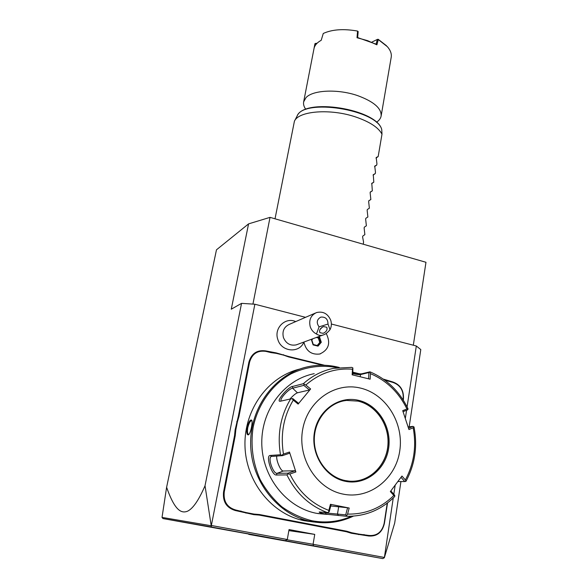 <?xml version="1.0" encoding="UTF-8"?>
<svg xmlns="http://www.w3.org/2000/svg" width="588" height="588" viewBox="0 0 588 588"><rect width="100%" height="100%" fill="white"/><g stroke="black" fill="none" stroke-linecap="round" stroke-linejoin="round"><path stroke-width="0.88" d="M166.617 487.254C175.136 511.832 181.912 513.449 187.565 511.192C193.004 508.583 198.825 500.101 205.028 485.732L211.423 527.01L162.942 518.557L162.023 517.403L166.617 487.254L216.472 249.819L248.57 223.874L270.032 217.362L425.977 262.285L413.32 345.215M393.247 497.977L384.354 557.74L394.68 523.107L400.935 481.535M409.175 426.8L420.795 349.573L416.319 345.987L331.367 324.017M205.028 485.732L241.55 303.357L254.869 304.224L305.539 317.329M241.55 303.357L231.275 309.2L248.57 223.874M393.813 494.265L395.187 485.203M405.338 418.34L406.565 410.284M407.08 406.881L416.319 345.987M162.942 518.557L285.276 540.622L287.289 539.512L211.357 525.481L254.869 304.224M384.229 557.431L313.066 544.282L314.749 534.396L289.046 529.56L287.289 539.512M295.713 321.592C285.327 316.726 273.699 328.178 277.83 339.474C281.299 352.006 299.41 353.675 303.893 342.062C306.017 350.977 311.302 354.968 319.747 354.02L320.475 353.807M403.272 400.156L403.434 399.127C403.971 390.417 400.413 384.692 392.762 381.943L383.295 379.098M359.702 373.865L352.962 372.211M324.569 365.273L288.539 356.46L276.147 352.881L265.82 350.911C257.147 349.691 251.51 353.425 248.9 362.105L238.316 416.304L235.119 429.865L234.553 435.576L223.558 491.913C222.602 501.637 226.512 507.834 235.281 510.516L253.737 514.632L259.183 515.081L346.413 531.743L351.345 533.257L368.647 535.991C376.959 536.616 382.215 532.449 384.398 523.474L387.543 502.916M210.916 525.731L211.357 525.481M285.276 540.622L211.423 527.01M314.749 534.396L288.862 530.611M384.324 557.762L382.803 558.6L313.617 545.848L313.066 544.282L286.87 539.747M313.617 545.848L248.57 534.147M248.753 534.367L382.803 558.6M210.857 525.687L162.023 517.403M252.936 304.099L270.032 217.362M303.9 342.054C306.025 350.977 311.309 354.961 319.754 354.013C328.773 349.875 330.926 343.01 326.2 333.433M315.315 313.095L289.392 324.333C283.989 326.891 282.005 331.294 283.431 337.541C285.988 343.539 290.259 345.987 296.234 344.877L297.44 344.436M319.086 326.862L316.454 333.991C313.455 332.463 311.383 330.044 310.236 326.744C308.685 320.019 310.78 315.3 316.513 312.573C323.084 311.052 327.832 313.632 330.75 320.313C331.764 323.62 331.522 326.744 330.008 329.684L328.001 324.054C327.906 319.041 325.509 316.726 320.827 317.101C316.763 319.446 316.182 322.702 319.086 326.862L328.001 324.054M316.454 333.991C318.556 335.447 320.695 335.807 322.871 335.064C325.193 334.499 327.575 332.705 330.008 329.684M323.179 333.337L319.894 332.676C318.997 330.221 320.203 328.192 323.503 326.59L326.759 327.237C327.678 329.692 326.48 331.72 323.179 333.337M319.953 329.567L322.43 327.053M312.066 339.048L311.434 339.791L313.103 344.906L318.034 346.141L321.291 342.267L320.534 342.194L319.064 337.681L317.108 337.189M318.034 346.141L317.689 345.619L313.286 344.524L311.816 339.996L312.897 338.739M313.103 344.906L311.434 339.791M321.291 342.267L319.629 337.167L318.299 337.96L316.344 337.468M317.219 345.501L319.769 342.466L318.299 337.96M319.769 342.466L320.534 342.194L317.66 345.612M358.636 534.646L358.886 534.11L368.955 535.47C376.967 536.072 382.031 532.052 384.14 523.408L387.242 503.152M358.886 534.11L351.697 532.743L351.345 533.257M253.737 514.632L253.965 514.066L259.462 514.529L346.714 531.214L351.697 532.743M253.965 514.066L246.262 512.596L245.931 513.14M235.119 429.865L235.817 429.901L235.244 435.671L224.249 492.024C223.33 501.395 227.093 507.378 235.553 509.958L246.262 512.596M235.817 429.901L237.383 421.89L236.707 421.743M276.147 352.881L276.272 353.359L271.002 352.624L265.886 351.374C257.529 350.205 252.09 353.8 249.577 362.164L239 416.385L237.383 421.89M276.272 353.359L283.592 355.145L283.563 354.696M322.584 365.229L288.62 356.931L283.592 355.145M355.203 373.196L352.932 372.645M403.067 399.825L403.192 398.973C403.713 390.579 400.281 385.052 392.902 382.413L384.736 380.135M339.254 367.463L338.093 367.169C327.964 364.714 317.792 364.597 307.561 366.824C275.493 373.733 250.12 406.786 250.657 443.911C250.951 481.021 277.793 515.139 311.236 521.519L311.611 521.593C326.208 524.239 340.136 522.423 353.388 516.139M313.97 522.041L305.584 520.909L300.762 519.491L315.653 522.247M299.726 369.073C268.481 376.511 244.152 409.123 244.968 445.307C245.564 481.484 271.825 514.515 304.496 520.755L304.863 520.828M251.524 426.969C250.775 430.857 249.826 433.444 248.68 434.738C246.953 435.414 246.416 433.062 247.056 427.689C248.687 421.816 250.245 419.317 251.737 420.192C252.237 421.353 252.164 423.617 251.524 426.969M337.446 367.684C321.489 364.619 306.047 366.669 291.111 373.821C272.119 384.486 257.941 404.176 253.119 427.469C250.444 445.557 252.811 462.984 260.234 479.742C265.982 490.171 273.207 499.197 281.902 506.819C291.244 513.434 301.299 518.079 312.059 520.77C325.759 523.269 338.916 521.769 351.521 516.257M314.227 373.681C284.93 379.311 261.506 409.101 261.778 442.808C261.814 476.493 286.135 507.606 316.506 513.317L327.141 514.426M346.266 516.264L347.574 514.088C365.479 514.404 380.899 508.194 393.835 495.464L394.857 496.081L394.475 496.764C381.053 510.105 364.979 516.602 346.266 516.264L325.436 514.125C321.202 513.162 319.122 512.442 319.203 511.964L327.273 512.552C309.428 505.805 295.977 493.259 286.922 474.906L276.426 475.008C271.854 475.839 265.357 455.384 270.186 455.457L280.476 454.752C277.139 434.378 280.535 415.767 290.663 398.921L280.197 401.259C275.346 402.001 288.296 386.581 292.596 386.463L303.327 383.707C312.301 375.732 322.43 370.602 333.712 368.309L351.786 367.382L352.874 367.912L352.499 369.235C335.131 367.875 319.571 373.145 305.811 385.037L303.327 383.707M352.925 372.719C357.092 373.696 360.076 374.049 361.885 373.77L369.933 371.829L368.919 372.542L368.58 378.797M286.922 474.906L287.885 474.024L289.869 474.016C298.645 491.708 311.633 503.835 328.832 510.399L330.449 504.298L349.191 508.032L347.581 507.767L345.693 514.867L346.413 515.61M345.693 514.867L326.061 512.979L322.819 512.163M352.785 374.96L352.874 367.912M352.866 373.645C356.416 374.497 358.974 374.813 360.532 374.578L368.919 372.542M369.955 371.837C386.816 379.01 399.472 391.263 407.918 408.601L408.035 409.057L406.962 408.961C398.76 392.328 386.581 380.546 370.433 373.637L369.808 372.079M403.067 411.681L407.543 409.887L408.035 409.057M408.123 426.917L412.996 426.388L414.033 427.094C417.693 446.307 414.996 464.395 405.955 481.344L405.382 479.962C413.996 463.66 416.598 446.263 413.18 427.777L413.901 426.807M401.031 477.316L404.742 481.565L405.749 481.432M404.742 481.565L397.944 481.521M390.844 490.921L394.614 495.17L394.857 496.081M393.835 495.464L390.351 491.561L401.957 476.037L405.382 479.962M413.18 427.777L408.947 429.549L402.714 410.659L406.962 408.961M370.433 373.637L370.139 379.194L352.139 374.806L352.499 369.235M343.149 494.118C369.595 499.624 395.761 478.926 399.744 450.981C404.11 423.11 386.103 394.1 360.606 388.117C335.197 381.722 307.693 400.604 302.688 429.46C297.293 458.221 316.638 489.04 343.149 494.118M349.191 508.032L347.574 514.088M347.581 507.767L330.75 505.959M328.832 510.399L328.707 512.126L329.236 511.634L331.14 504.497L330.449 504.298M328.707 512.126L327.273 512.552M290.663 398.921L292.133 398.679L293.28 400.119C283.556 416.414 280.292 434.4 283.475 454.068L289.48 452.032L295.874 471.966L295.066 470.76L288.032 473.164L287.885 474.024M288.032 473.164L277.066 473.333C273.236 474.024 267.444 457.662 271.347 456.442L282.424 455.656L280.476 454.752M283.475 454.068L281.85 455.178M305.811 385.037L310.626 388.962L298.123 404.088L298.469 403.25L292.802 398.613L292.133 398.679M281.343 401.001L281.299 400.972C278.771 399.487 289.311 388.33 292.596 388.198L303.805 385.383L303.981 384.442M310.626 388.962L309.442 389.976L297.44 392.806C295.602 393.475 293.081 395.57 289.899 399.09M303.805 385.383L309.442 389.976M298.123 404.088L293.28 400.119M295.874 471.966L289.869 474.016M351.749 481.256C370.469 481.418 386.632 464.74 387.933 444.793C389.432 424.852 376.099 405.294 358.077 401.126L346.516 400.428L343.995 400.81M295.066 470.76L283.291 471.01C280.799 471.4 276.081 460.61 276.72 456.031M282.424 455.656L289.45 453.267L289.48 452.032M412.996 426.388L408.542 428.248M248.944 434.466L248.665 434.503C247.489 433.988 247.188 431.746 247.746 427.785C248.886 423.323 250.187 420.912 251.657 420.567L251.929 420.685M275.022 218.802L294.412 121.246C298.491 110.904 330.529 108.317 355.88 117.041C369.823 121.87 378.525 127.581 381.987 134.182L381.752 129.551C377.048 109.515 303.011 97.961 297.028 116.196L294.5 121.077M297.116 116.02C304.444 97.402 376.305 108.964 381.685 129.294L381.752 129.551M316.689 43.644L314.955 43.674L313.992 48.606C314.676 45.335 317.079 42.556 321.202 40.307L323.268 33.465C332.147 29.407 343.583 28.606 357.563 31.068L357.019 37.728L367.618 40.66L376.908 44.82L378.282 39.558L387.404 46.717C390.52 50.355 391.784 53.883 391.204 57.286L381.127 116.056C381.656 108.435 373.872 101.636 357.761 95.668C338.034 88.766 312.787 89.942 305.988 97.659L303.658 101.842C303.21 104.267 303.923 106.773 305.819 109.368M303.658 101.842L313.97 48.753M381.127 116.056C380.664 118.445 379.113 120.511 376.46 122.253M376.908 44.82L376.099 44.151L377.32 39.44L371.903 42.093M357.563 31.068L358.166 31.554L357.651 37.581L376.099 44.151M357.651 37.581L357.019 37.728M315.69 43.453L315.3 45.416M315.712 43.446L315.006 43.63M316.873 43.453L315.999 43.269M386.492 45.732L378.157 39.278L377.312 39.433L378.157 39.278M376.019 158.106L378.172 156.548L381.987 134.182M363.237 244.211L363.575 242.19L362.62 237.015L362.781 236.075L364.869 234.634L364.141 228.115L364.303 227.174L366.375 225.792L365.655 219.258L365.817 218.317L367.875 216.987L367.162 210.438L367.324 209.504L369.367 208.226L368.661 201.662L368.823 200.736L370.852 199.516L370.153 192.93L370.315 192.004L372.329 190.835L371.792 183.324L373.799 182.199L373.27 174.68L375.269 173.607L375.482 172.328L374.732 166.073L376.724 165.059L376.937 163.78L376.195 157.518L378.172 156.548M374.556 166.588L376.724 165.059M373.086 175.114L375.269 173.607M371.623 183.669L373.799 182.199M370.153 192.261L372.329 190.835M368.705 200.883L370.852 199.516M319.629 337.167L318.167 336.799M312.882 338.747L311.846 339.967M368.955 535.47L368.647 535.991M364.009 534.521L363.707 535.043M346.714 531.214L346.413 531.743M259.462 514.529L259.183 515.081M240.933 510.987L240.661 511.538M235.553 509.958L235.281 510.516M224.249 492.024L223.558 491.913M235.244 435.671L234.553 435.576M239 416.385L238.316 416.304M249.577 362.164L248.9 362.105M265.886 351.374L265.82 350.911M271.002 352.624L270.928 352.161M288.62 356.931L288.539 356.46M388.19 381.259L388.051 380.796M392.902 382.413L392.762 381.943M338.49 515.558L337.461 514.147L338.622 507.135M325.436 514.125L326.061 512.979M361.885 373.77L360.532 374.578L360.179 376.732M276.426 475.008L277.066 473.333L283.291 471.01M270.186 455.457L271.641 456.361M292.596 386.463L292.596 388.198L297.44 392.806M345.266 481.3C365.368 485.592 385.478 469.937 388.609 448.512C392.027 427.145 378.165 404.831 358.599 400.332C339.092 395.526 318.204 410.115 314.477 432.07C310.457 453.958 325.105 477.331 345.266 481.3M345.141 480.55L349.11 481.131C368.323 482.88 385.919 466.659 387.918 446.248C390.145 425.866 376.688 405.375 358.188 401.104L346.626 400.406C329.207 402.251 314.705 419.046 314.264 438.699C313.661 458.346 327.465 477 345.097 480.543M305.584 520.909L305.841 520.431M247.056 427.689L247.746 427.785M296.234 344.877L322.871 335.064M317.689 345.619L313.331 344.524M304.496 520.755L305.223 520.836M310.486 521.438L311.236 521.519M317.718 513.537L326.707 514.353M351.786 367.382L333.712 368.309M346.516 400.428L346.626 400.406C329.265 402.236 314.756 419.009 314.308 438.692C313.713 458.361 327.523 477.008 345.112 480.543L349.11 481.131"/></g></svg>
